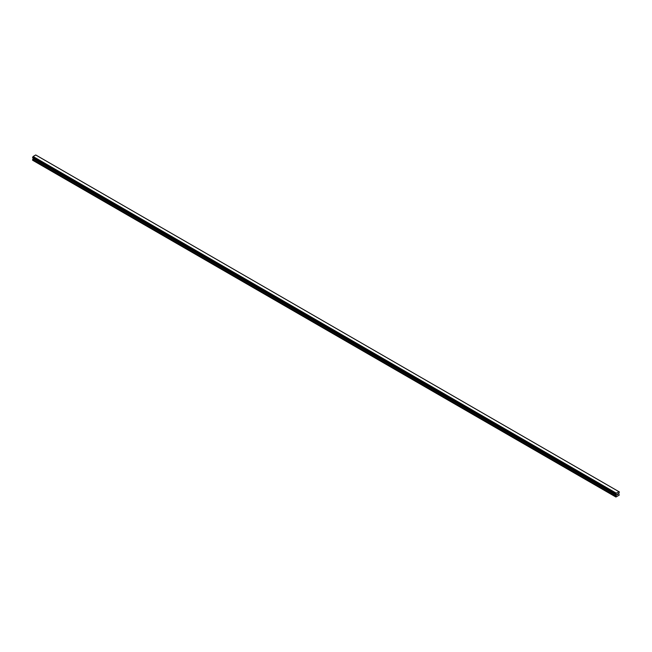 <?xml version="1.0" encoding="UTF-8"?>
<svg xmlns="http://www.w3.org/2000/svg" width="652" height="652" viewBox="0 0 652 652"><rect width="100%" height="100%" fill="white"/><g stroke="black" fill="none" stroke-linecap="round" stroke-linejoin="round"><path stroke-width="0.98" d="M617.118 494.884L617.477 493.955M617.688 494.55L618.047 493.768M616.156 494.558L615.944 497.028L619.221 495.145L618.781 493.409L619.376 491.934L35.803 155.013M615.871 494.387L616.27 493.173L618.984 491.706M33.179 158.004L32.6 160.237L615.765 496.93M33.008 157.898L616.173 494.591L33.016 157.906M32.657 157.702L615.822 494.387L32.657 157.702M618.895 491.657L35.73 154.972L33.105 156.488L32.624 157.678L615.79 494.371M616.27 493.173L33.105 156.488M616.197 493.303L33.032 156.61M616.156 493.393L32.991 156.708M615.871 493.89L32.706 157.197M615.822 493.947L32.657 157.254M615.79 493.996L32.624 157.311M615.765 494.086L32.6 157.401M615.765 494.314L32.6 157.621M616.384 494.795L33.219 158.11M616.384 495.129L33.219 158.436M616.327 495.308L33.162 158.615M615.822 496.188L32.657 159.504M615.765 496.368L32.6 159.683"/></g></svg>
